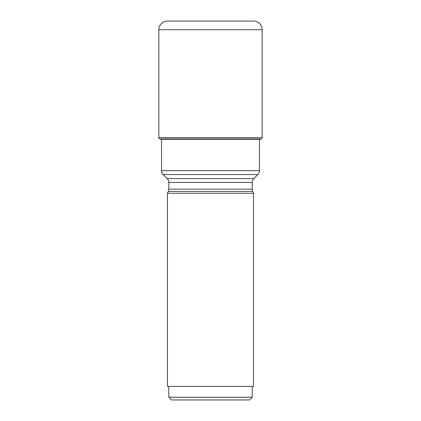 <?xml version="1.0" encoding="UTF-8"?>
<svg xmlns="http://www.w3.org/2000/svg" width="421" height="421" viewBox="0 0 421 421"><rect width="100%" height="100%" fill="white"/><g stroke="black" fill="none" stroke-linecap="round" stroke-linejoin="round"><path stroke-width="0.63" d="M159.675 138.956L161.527 139.288A239.833 239.833 0 0 1 159.675 138.956L261.436 138.883A1.626 1.626 0 0 0 262.167 137.525L262.167 29.728A8.678 8.678 0 0 0 253.489 21.05L167.511 21.05L253.489 21.05M159.564 138.883A1.626 1.626 0 0 1 158.833 137.525A1.626 1.626 0 0 0 159.564 138.883L261.436 138.883M262.167 29.728L158.833 29.728A8.678 8.678 0 0 1 167.511 21.05A8.678 8.678 0 0 0 158.833 29.728L158.833 137.525L262.167 137.525M261.325 138.956A239.833 239.833 0 0 1 259.473 139.288L259.457 170.689A5.426 5.426 0 0 1 257.868 174.526L163.132 174.526A5.426 5.426 0 0 1 161.543 170.689L259.457 170.689M259.473 139.288L161.527 139.288L161.543 170.689M163.132 174.526L167.211 178.604L253.789 178.604L257.868 174.526M167.211 178.604A5.426 5.426 0 0 1 168.8 182.435L168.8 189.166A5.426 5.426 0 0 1 168.289 191.46L167.442 193.276L253.558 193.276L252.711 191.46L168.289 191.46M253.789 178.604A5.426 5.426 0 0 0 252.2 182.435L252.2 189.166A5.426 5.426 0 0 0 252.711 191.46M253.558 193.276L253.558 386.389L167.442 386.389L167.442 193.276M168.8 397.24L252.2 397.24L249.49 399.95L171.51 399.95L168.8 397.24L168.8 386.389M252.2 397.24L252.2 386.389M158.833 29.728L158.833 137.525M252.2 182.435L168.8 182.435M168.8 189.166L252.2 189.166"/></g></svg>
